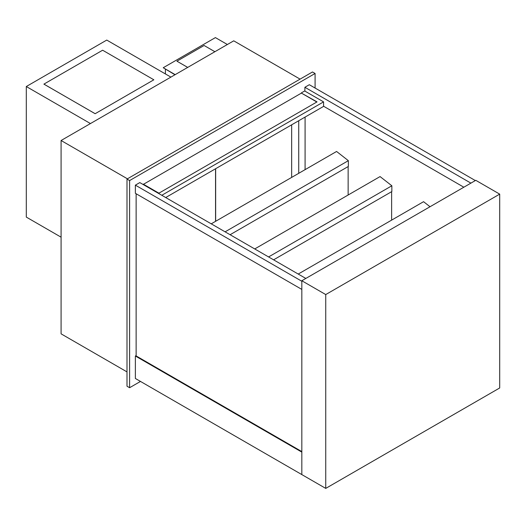 <?xml version="1.0" encoding="UTF-8"?>
<svg xmlns="http://www.w3.org/2000/svg" width="526" height="526" viewBox="0 0 526 526"><rect width="100%" height="100%" fill="white"/><g stroke="black" fill="none" stroke-linecap="round" stroke-linejoin="round"><path stroke-width="0.79" d="M143.506 184.271L301.411 93.102L316.83 102.005M136.129 355.924L136.129 193.752M305.087 169.655L305.087 117.068M298.729 120.743L298.729 173.324M300.083 79.13L233.741 40.831L61.088 140.508L127.437 178.814M126.996 371.895L61.088 333.846L61.088 140.508M129.606 180.569L129.606 387.715L126.996 386.209L126.996 179.064L312.477 71.977L315.087 73.482L129.606 180.569L126.996 179.064M129.606 387.715L140.481 381.435M315.087 88.046L315.087 73.482M291.66 177.407L291.66 124.82M215.66 168.701L215.66 221.282M215.555 221.347L215.555 168.761M301.825 451.591L135.826 355.754L135.373 356.017L135.373 378.483L325.745 488.398L499.7 387.964L499.7 194.127L325.745 294.56L325.745 488.398M135.373 356.017L301.825 452.117L301.825 474.59L301.825 280.752L325.745 294.56M499.7 194.127L475.78 180.319L301.825 280.752M323.569 106.226L463.84 187.21M475.346 180.569L309.327 84.719L304.889 87.277L470.908 183.127M304.889 87.277L304.889 91.097M135.373 185.152L301.825 281.252L301.825 289.412L135.373 193.312L135.373 185.152L139.804 182.588L305.823 278.438M348.14 195.014L348.14 166.571M391.627 220.118L391.627 191.674M211.242 223.833L336.581 151.468L348.357 160.667L225.095 231.834M348.357 160.667L348.357 166.446L230.099 234.721M254.735 248.943L380.068 176.578L391.85 185.777L268.589 256.938M391.85 185.777L391.85 191.549L273.586 259.831M298.222 274.053L423.562 201.688L430.025 206.738M161.791 195.284L323.569 101.88L323.569 106.397L165.703 197.539M301.411 93.102L317.046 101.88L158.918 193.173L143.282 184.146L142.894 184.37M323.569 101.88L304.672 90.972L301.411 92.852M170.904 77.112L106.752 40.075L26.3 86.527L90.446 123.557M61.088 237.18L26.3 217.093L26.3 86.527M165.401 73.936L165.401 69.241M227.37 44.506L215.41 37.602L163.224 67.736L175.184 74.639M163.224 67.736L174.967 74.764M214.891 51.712L204.108 45.486L176.927 61.18L187.71 67.407M176.927 61.18L187.69 67.42M153.848 79.794L102.623 50.22L43.914 84.114L95.14 113.715L153.848 79.794L95.14 113.715M43.914 84.14L95.14 113.688"/></g></svg>
